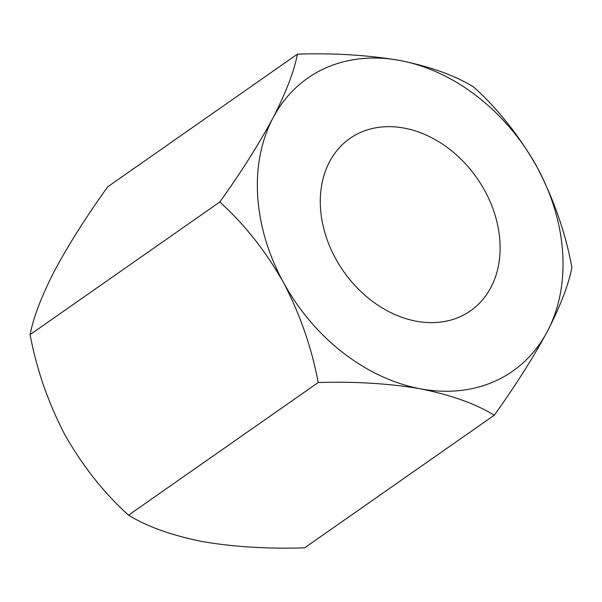 <?xml version="1.0" encoding="UTF-8"?>
<svg xmlns="http://www.w3.org/2000/svg" width="602" height="602" viewBox="0 0 602 602"><rect width="100%" height="100%" fill="white"/><g stroke="black" fill="none" stroke-linecap="round" stroke-linejoin="round"><path stroke-width="0.9" d="M335.577 258.521A105.177 81.39 55 0 0 470.463 310.843A105.177 81.39 55 0 0 484.813 190.774A105.177 81.39 55 0 0 349.92 138.452A105.177 81.39 55 0 0 335.577 258.521M547.444 331.258A178.809 138.37 55 0 0 537.044 167.07A178.809 138.37 55 0 0 399.796 60.456A178.809 138.37 55 0 0 272.947 118.037A178.809 138.37 55 0 0 283.339 282.225A178.809 138.37 55 0 0 420.587 388.839A178.809 138.37 55 0 0 547.444 331.258C533.259 357.611 515.53 385.596 494.265 415.222C475.828 403.859 451.274 395.062 420.587 388.839C389.118 383.482 354.992 381.382 318.195 382.533C311.761 347.933 300.142 314.492 283.339 282.225C265.309 250.658 244.119 223.914 219.768 202.001C240.83 172.706 258.551 144.721 272.947 118.037C286.033 92.452 294.182 71.164 297.403 54.15C333.786 52.968 367.92 55.068 399.796 60.456C430.167 66.581 454.728 75.378 473.473 86.838C497.907 108.864 519.097 135.608 537.044 167.07C553.893 199.473 565.511 232.906 571.9 267.378C568.792 284.114 560.635 305.41 547.444 331.258M297.403 54.15L107.735 186.778C86.673 216.065 68.952 244.058 54.556 270.742C41.47 296.319 33.321 317.615 30.1 334.622C36.541 369.229 48.16 402.663 64.956 434.93C82.993 466.505 104.184 493.249 128.527 515.161C146.963 526.524 171.525 535.321 202.204 541.544C233.674 546.902 267.807 549.001 304.597 547.85L494.265 415.222M30.1 334.622L219.768 202.001M128.527 515.161L318.195 382.533"/></g></svg>

